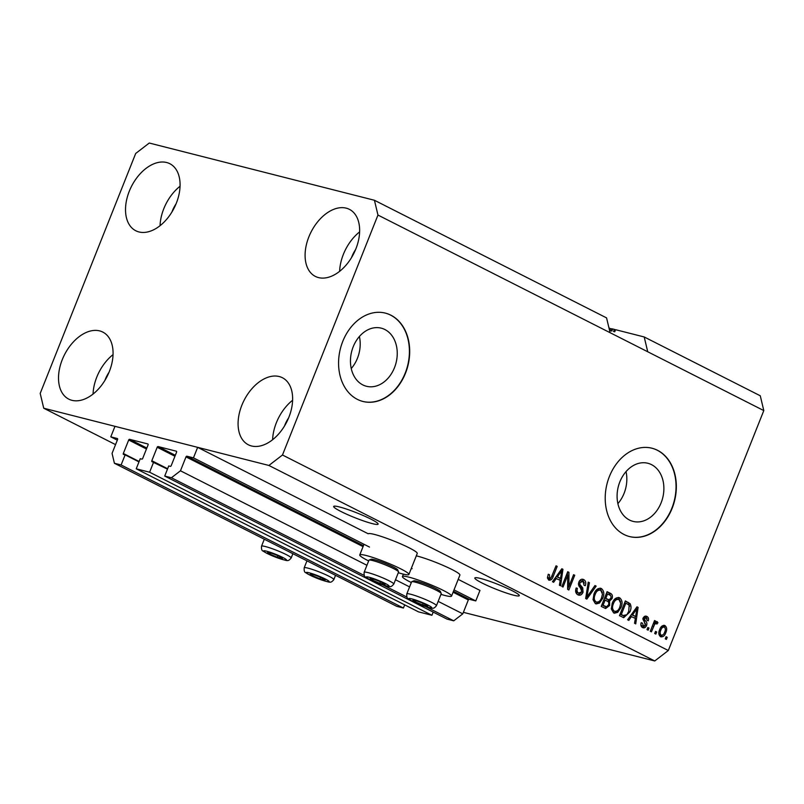 <?xml version="1.0" encoding="UTF-8"?>
<svg xmlns="http://www.w3.org/2000/svg" width="804" height="804" viewBox="0 0 804 804"><rect width="100%" height="100%" fill="white"/><g stroke="black" fill="none" stroke-linecap="round" stroke-linejoin="round"><path stroke-width="1.21" d="M136.218 468.812L149.614 472.219L431.929 615.281L418.532 611.874L136.218 468.812L140.238 458.712L141.805 459.104A0.915 0.583 116.9 0 0 142.71 458.411L148.067 444.944A0.915 0.583 116.9 0 0 147.835 443.949L129.595 439.316A0.915 0.583 116.9 0 0 128.69 440.009L123.324 453.486A0.915 0.583 116.9 0 0 123.565 454.471L125.133 454.873L121.113 464.973L114.409 463.265L112.057 453.396L117.585 439.507A0.915 0.583 116.9 0 0 117.354 438.522L110.791 436.853L117.324 440.17M110.791 436.853L114.982 426.331L197.643 447.346L368.212 533.776A26.431 2.874 -158.3 0 1 374.503 534.439A26.431 2.874 -158.3 0 1 402.05 544.479A26.431 2.874 -158.3 0 1 417.256 553.433L408.884 574.478A26.431 2.874 -158.3 0 0 393.679 565.524A26.431 2.874 -158.3 0 0 366.132 555.494A26.431 2.874 -158.3 0 0 359.76 554.931A26.431 2.874 -158.3 0 0 368.654 560.941M114.409 463.265L396.734 606.327L403.427 608.035L121.113 464.973M404.693 604.859L403.427 608.035M125.133 454.873L138.971 461.888M433.195 612.105L431.929 615.281M197.643 447.346L193.452 457.868L186.9 456.2A0.915 0.583 116.9 0 0 185.995 456.893L180.468 470.792L171.413 477.757L164.719 476.058L168.739 465.948L170.307 466.35A0.915 0.583 116.9 0 0 171.212 465.657L176.568 452.18A0.915 0.583 116.9 0 0 176.337 451.195L158.097 446.562A0.915 0.583 116.9 0 0 157.192 447.255L151.825 460.732A0.915 0.583 116.9 0 0 152.067 461.717L167.473 469.124M153.634 462.109L149.614 472.219M164.719 476.058L447.044 619.12L453.737 620.819L425.577 606.548M171.413 477.757L364.323 575.513M382.915 584.93L406.985 597.131M438.16 601.372L462.792 613.844L453.737 620.819M180.468 470.792L366.925 565.272M395.508 579.754L409.588 586.89M453.084 592.236L468.32 599.955L462.792 613.844M468.32 599.955A0.915 0.583 116.9 0 1 469.224 599.261L475.777 600.93L454.009 589.895M193.452 457.868L369.478 547.062M411.346 568.277L412.14 568.679M458.2 579.372L479.968 590.407L475.777 600.93M384.875 329.519A29.989 22.904 104.3 0 0 381.237 328.153A29.989 22.904 104.3 0 0 352.353 349.137A29.989 22.904 104.3 0 0 362.825 384.915A29.989 22.904 104.3 0 0 366.463 386.272A29.989 22.904 104.3 0 0 395.347 365.297A29.989 22.904 104.3 0 0 384.875 329.519M651.511 464.632A29.989 22.904 104.3 0 0 647.873 463.265A29.989 22.904 104.3 0 0 618.99 484.249A29.989 22.904 104.3 0 0 629.462 520.027A29.989 22.904 104.3 0 0 633.1 521.394A29.989 22.904 104.3 0 0 661.983 500.41A29.989 22.904 104.3 0 0 651.511 464.632M657.521 450.3A45.577 34.813 104.3 0 0 652.004 448.23A45.577 34.813 104.3 0 0 608.095 480.119A45.577 34.813 104.3 0 0 624.025 534.489A45.577 34.813 104.3 0 0 629.542 536.569A45.577 34.813 104.3 0 0 673.45 504.681A45.577 34.813 104.3 0 0 657.521 450.3M629.401 536.529A45.577 34.813 104.3 0 0 673.189 504.51A45.577 34.813 104.3 0 0 657.24 450.23A45.577 34.813 104.3 0 0 651.853 448.19M390.885 315.188A45.577 34.813 104.3 0 0 385.367 313.118A45.577 34.813 104.3 0 0 341.459 345.006A45.577 34.813 104.3 0 0 357.388 399.377A45.577 34.813 104.3 0 0 362.905 401.457A45.577 34.813 104.3 0 0 406.804 369.569A45.577 34.813 104.3 0 0 390.885 315.188M362.765 401.417A45.577 34.813 104.3 0 0 406.553 369.398A45.577 34.813 104.3 0 0 390.603 315.118A45.577 34.813 104.3 0 0 385.216 313.078M370.855 519.093A23.929 2.603 -158.3 0 0 347.328 509.354A23.929 2.603 -158.3 0 0 333.66 506.45A23.929 2.603 -158.3 0 0 340.926 511.485A23.929 2.603 -158.3 0 0 364.453 521.233A23.929 2.603 -158.3 0 0 378.121 524.138A23.929 2.603 -158.3 0 0 370.855 519.093M512.017 590.628A23.929 2.603 -158.3 0 0 488.49 580.88A23.929 2.603 -158.3 0 0 474.822 577.976A23.929 2.603 -158.3 0 0 482.088 583.021A23.929 2.603 -158.3 0 0 505.615 592.769A23.929 2.603 -158.3 0 0 519.284 595.674A23.929 2.603 -158.3 0 0 512.017 590.628M109.022 372.292A23.929 15.216 -63.1 0 0 105.334 379.287A23.929 15.216 -63.1 0 0 104.912 380.392M288.596 417.929A23.929 15.216 -63.1 0 0 284.907 424.934A23.929 15.216 -63.1 0 0 284.485 426.03M355.599 249.552A23.929 15.216 -63.1 0 0 351.911 256.556A23.929 15.216 -63.1 0 0 351.489 257.662M176.026 203.914A23.929 15.216 -63.1 0 0 172.337 210.919A23.929 15.216 -63.1 0 0 171.925 212.015M129.283 191.251A37.597 23.919 116.9 0 1 169.795 163.694A37.597 23.919 116.9 0 1 176.317 203.211A37.597 23.919 116.9 0 1 135.806 230.768A37.597 23.919 116.9 0 1 129.283 191.251M160.056 225.703A37.597 23.919 116.9 0 1 163.785 208.738A37.597 23.919 116.9 0 1 180.046 186.247M308.857 236.899A37.597 23.919 116.9 0 1 349.368 209.331A37.597 23.919 116.9 0 1 355.881 248.848A37.597 23.919 116.9 0 1 315.369 276.415A37.597 23.919 116.9 0 1 308.857 236.899M339.63 271.34A37.597 23.919 116.9 0 1 343.358 254.386A37.597 23.919 116.9 0 1 359.619 231.894M241.843 405.276A37.597 23.919 116.9 0 1 282.355 377.709A37.597 23.919 116.9 0 1 288.877 417.226A37.597 23.919 116.9 0 1 248.366 444.793A37.597 23.919 116.9 0 1 241.843 405.276M272.616 439.718A37.597 23.919 116.9 0 1 276.355 422.763A37.597 23.919 116.9 0 1 292.616 400.261M62.28 359.629A37.597 23.919 116.9 0 1 102.791 332.072A37.597 23.919 116.9 0 1 109.304 371.589A37.597 23.919 116.9 0 1 68.792 399.146A37.597 23.919 116.9 0 1 62.28 359.629M93.053 394.081A37.597 23.919 116.9 0 1 96.781 377.116A37.597 23.919 116.9 0 1 113.042 354.624M398.292 572.739A26.431 2.874 -158.3 0 0 402.513 573.925A26.431 2.874 -158.3 0 0 408.884 574.478M416.301 555.845A26.431 2.874 21.7 0 1 417.165 556.056A26.431 2.874 21.7 0 1 444.712 566.096A26.431 2.874 21.7 0 1 459.918 575.051L451.546 596.106A26.431 2.874 21.7 0 1 445.175 595.543A26.431 2.874 21.7 0 1 440.954 594.357M411.316 582.558A26.431 2.874 21.7 0 1 402.422 576.558A26.431 2.874 21.7 0 1 408.794 577.111A26.431 2.874 21.7 0 1 436.341 587.141A26.431 2.874 21.7 0 1 451.546 596.106M374.433 200.266L377.96 215.06L282.475 455.004L268.898 465.456L43.728 408.221L40.2 393.417L135.685 153.484L149.263 143.032L374.433 200.266L606.568 317.892L610.095 332.695L763.8 410.583L668.315 650.516L654.737 660.968L463.395 612.336M377.96 215.06L610.095 332.695M647.733 351.77L644.205 336.966L615.573 329.69L614.738 331.791L613.573 331.499L614.407 329.389L615.482 329.931M644.205 336.966L760.272 395.779L763.8 410.583M609.251 329.148L609.633 328.173L608.98 328.012M609.543 328.394L610.487 328.796M268.898 465.456L654.737 660.968M43.728 408.221L115.555 444.622M567.684 575.312L563.021 587.041L561.875 586.458L567.735 571.724L568.951 572.347L568.91 586.438L573.584 574.689L574.729 575.272L568.86 590.005L567.644 589.382L567.684 575.312L566.438 574.991M583.041 581.322L580.026 582.619L579.795 584.297L582.749 587.885L583.041 592.267C581.734 594.94 580.016 595.784 577.875 594.799C575.644 593.432 575.081 591.161 576.187 587.965L577.403 588.347C576.689 590.588 577.111 592.176 578.659 593.131L577.232 592.769L578.659 593.131L581.885 591.724L580.247 587.553C578.619 586.257 578.166 584.407 578.9 582.006C580.096 579.493 581.694 578.689 583.694 579.583C585.724 580.779 586.267 582.81 585.312 585.694L584.096 585.302L583.041 581.322L581.011 580.729L579.282 581.191M578.729 595.131L577.875 594.799M582.93 579.292L583.694 579.583L582.267 579.222L584.367 583.071M596.156 586.126L586.84 599.111L585.664 598.518L588.237 582.116L589.412 582.709L586.87 597.06L594.97 585.533L596.156 586.126L594.789 585.784M595.382 603.673L593.061 599.714L593.965 594.106C595.573 589.654 598.055 587.804 601.402 588.558C604.075 590.829 604.518 594.086 602.729 598.327L599.503 603.05L596.136 603.955M600.678 588.277L599.975 588.196L602.347 592.628M613.633 612.919L611.311 608.97L612.216 603.352C613.824 598.9 616.306 597.05 619.653 597.804C622.326 600.075 622.768 603.332 620.979 607.583L617.753 612.306L614.387 613.211M618.929 597.523L618.226 597.442L620.598 601.874M656.677 631.974L655.843 634.075L654.697 633.502L655.541 631.391L656.677 631.974L655.431 631.653M665.863 632.587C664.737 635.853 662.968 637.22 660.546 636.688C658.607 635.029 658.315 632.658 659.682 629.582C660.808 626.386 662.566 625.05 664.958 625.592C666.878 627.22 667.179 629.552 665.863 632.587L664.617 632.266M661.079 636.899L660.546 636.688M664.426 625.381L663.863 625.311M547.464 577.121L549.504 578.357L551.082 577.815L556.046 565.805L557.192 566.378L553.212 576.388C552.318 579.282 550.841 580.498 548.77 580.046L547.464 578.136L548.227 574.257L549.444 574.649L549.745 578.448L548.549 578.106M549.283 580.247L548.77 580.046M282.475 455.004L668.315 650.516M631.502 616.457L628.798 620.376L627.612 619.773L636.979 606.819L638.095 607.382L635.733 623.894L634.547 623.291L635.341 618.397L630.236 616.135M646.315 617.985L644.366 618.567L645.401 620.899C646.838 621.944 647.23 623.462 646.587 625.462C645.582 627.622 644.225 628.316 642.517 627.552C640.949 626.628 640.507 625.02 641.17 622.728L642.386 623.12L643.622 626.226L641.773 625.703L643.2 626.065L645.341 625.15L643.14 618.206C644.084 616.276 645.341 615.683 646.888 616.437C648.396 617.241 648.858 618.698 648.265 620.809L647.049 620.427L646.315 617.985L644.396 617.432M643.17 627.803L642.517 627.552M646.235 616.186L645.602 616.105M648.979 628.075L648.145 630.175L646.999 629.592L647.843 627.492L648.979 628.075L647.733 627.753M656.225 623.462L654.707 624.195L651.421 631.833L650.275 631.261L654.546 620.547L655.682 621.12L655.009 622.829L657.109 621.613L657.953 622.728L656.918 624.045L655.903 623.381M667.23 637.321L666.395 639.421L665.25 638.848L666.094 636.738L667.23 637.321L665.983 636.999M629.864 611.965L623.703 617.673L619.482 615.653L625.341 600.92L630.075 603.643C631.361 606.146 631.291 608.919 629.864 611.965L628.607 611.643M609.653 605.472L605.633 608.517L601.231 606.407L607.09 591.674L610.497 593.392C612.336 594.347 612.849 596.086 612.035 598.628L609.583 601.09L609.653 605.472L608.397 605.151M556.358 578.377L553.654 582.297L552.469 581.694L561.835 568.74L562.951 569.302L560.589 585.814L559.403 585.211L560.197 580.327L555.092 578.056M548.197 574.327L549.444 574.649M555.946 566.066L557.192 566.378M551.966 576.066L553.212 576.388M550.74 578.187L548.559 579.935M636.808 607.05L638.095 607.382M636.627 607.301L636.456 608.507M635.331 616.407L635.059 618.256M631.311 614.648L635.652 616.487L636.929 608.628L632.567 614.929L635.652 616.487M634.065 610.849L635.301 611.161M631.341 614.618L632.567 614.929M635.863 608.357L636.929 608.628M641.15 622.809L642.386 623.12M640.868 624.678L641.773 625.703M645.532 616.115L647.119 618.879M644.888 617.623L642.939 618.206L642.949 619.281L644.376 619.643M643.12 618.256L644.366 618.567M642.949 619.281L645.471 624.065M645.341 625.15L646.587 625.462M644.707 626.014L642.446 627.522M654.436 620.809L655.682 621.12M653.763 622.517L655.009 622.829M655.682 621.251L657.953 622.728M656.526 622.366L655.773 623.331M654.798 623.1L653.28 623.834L654.707 624.195M652.386 625.964L653.632 626.286M663.692 625.321L665.23 628.366M663.28 634.517L660.385 636.597M658.848 633.572L660.305 634.949M662.898 626.748L660.777 627.401M659.752 634.808L661.179 635.17C662.797 635.321 663.963 634.306 664.677 632.105C665.672 630.014 665.551 628.346 664.315 627.11L662.627 626.638M664.315 627.11C662.697 626.949 661.541 627.964 660.828 630.155C659.833 632.256 659.943 633.924 661.179 635.17L660.024 634.909M659.581 629.844L660.828 630.155M625.221 601.221L630.075 603.643M628.648 603.281L629.592 606.357M626.668 614.959L622.989 617.422M621.844 615.14L624.175 615.864L623.261 615.502L626.859 614.738L628.728 611.362L629.16 605.271L627.723 604.196L625.803 603.221L621.311 614.507L623.261 615.502L620.045 614.226M624.557 602.899L625.803 603.221M620.065 614.196L621.311 614.507M619.733 607.261L620.979 607.583M618.035 610.125L616.336 611.944L617.753 612.306M616.336 611.944L613.683 612.939M611.281 608.598L612.879 610.829L614.306 611.191C616.819 611.723 618.668 610.316 619.854 606.96L620.708 603.382L618.979 599.533L616.98 598.95L613.854 600.186M618.979 599.533C616.397 598.99 614.517 600.467 613.341 603.955C612.005 607.09 612.326 609.502 614.306 611.191L612.879 610.829M612.105 603.633L613.341 603.955M606.97 591.975L609.07 593.03L611.01 596.377M610.789 598.307L612.035 598.628M609.834 599.623L608.156 600.729L609.583 601.09M608.156 600.729L608.739 602.719M607.653 606.276L604.879 608.246M603.864 599.774L605.111 600.096L603.06 605.261L601.814 604.94L605.07 606.417M606.306 593.654L607.553 593.975L605.794 598.367L604.548 598.055L608.739 599.774M605.794 598.367L608.99 599.824L610.799 598.287C611.331 596.498 610.869 595.372 609.412 594.92L607.553 593.975M606.387 599.03L608.99 599.824M603.894 606.045L606.497 606.779L608.507 604.909C609.12 603 608.688 601.754 607.211 601.161L605.111 600.096M603.06 605.261L606.497 606.779M601.482 598.015L602.729 598.327M599.784 600.879L598.086 602.688L599.503 603.05M598.086 602.688L595.432 603.693M593.03 599.352L594.628 601.583L596.055 601.945C598.568 602.477 600.417 601.06 601.603 597.704L602.457 594.136L600.729 590.287L598.729 589.704L595.603 590.94M600.729 590.287C598.146 589.744 596.266 591.211 595.091 594.709C593.754 597.834 594.076 600.246 596.055 601.945L594.628 601.583M593.854 594.387L595.091 594.709M588.196 582.397L589.412 582.709M585.925 596.819L586.87 597.06M586.669 597.01L585.684 598.377M576.156 588.036L577.403 588.347M575.634 590.307L577.232 592.769M578.79 582.307L580.026 582.619M578.488 583.965L579.795 584.297M578.367 583.935L581.322 587.523L582.749 587.885M581.322 587.523L582.046 589.935M581.794 591.945L583.041 592.267M581.121 592.89L578.026 594.87M567.624 572.006L568.951 572.347M567.524 572.257L567.524 575.272M567.654 586.116L568.91 586.438M573.483 574.95L574.729 575.272M568.729 586.387L567.644 589.121M561.664 568.971L562.951 569.302M561.483 569.232L561.313 570.438M560.187 578.327L559.916 580.186M556.167 576.568L560.509 578.408L561.785 570.549L557.423 576.85L560.509 578.408M558.921 572.77L560.157 573.081M556.197 576.538L557.423 576.85M560.72 570.287L561.785 570.549M609.482 330.122L610.065 328.655M611.12 330.876L611.924 328.866L612.678 328.947L611.844 331.057L609.563 330.474M609.794 330.534L610.548 328.645L611.924 328.866M614.407 329.389L612.678 328.947M617.894 503.636A29.989 22.904 104.3 0 0 626.035 471.596M351.258 368.523A29.989 22.904 104.3 0 0 359.398 336.484M282.073 557.956A7.98 0.864 -158.3 0 0 281.983 557.886A7.98 0.864 -158.3 0 0 279.993 556.73A7.98 0.864 -158.3 0 0 272.747 553.695A7.98 0.864 -158.3 0 0 268.285 552.438A7.98 0.864 -158.3 0 0 267.762 552.428A7.98 0.864 -158.3 0 0 270.023 554.197A7.98 0.864 -158.3 0 0 277.269 557.242A7.98 0.864 -158.3 0 0 282.254 558.509A7.98 0.864 -158.3 0 0 282.073 557.956M268.566 552.479L267.762 552.428L270.023 554.197L277.269 557.242L282.254 558.509L281.239 557.343M270.516 552.961L270.023 554.197M277.872 555.725L277.269 557.242M384.684 584.036A7.98 0.864 -158.3 0 0 384.593 583.965A7.98 0.864 -158.3 0 0 382.614 582.82A7.98 0.864 -158.3 0 0 375.357 579.774A7.98 0.864 -158.3 0 0 370.895 578.518A7.98 0.864 -158.3 0 0 370.373 578.508A7.98 0.864 -158.3 0 0 372.634 580.277A7.98 0.864 -158.3 0 0 379.88 583.322A7.98 0.864 -158.3 0 0 384.865 584.588A7.98 0.864 -158.3 0 0 384.684 584.036M369.086 560.107L371.086 559.252A14.402 1.568 21.7 0 1 383.277 562.619A14.402 1.568 21.7 0 1 397.075 569.202A14.402 1.568 21.7 0 1 397.689 569.845L398.553 571.825A15.949 1.739 -158.3 0 0 397.879 571.121A15.949 1.739 -158.3 0 0 382.593 563.825A15.949 1.739 -158.3 0 0 369.086 560.107A15.949 1.739 -158.3 0 0 368.935 560.247L364.142 572.277A15.949 1.739 21.7 0 1 376.996 575.553A15.949 1.739 21.7 0 1 393.086 583.161A15.949 1.739 21.7 0 1 393.779 584.076L398.573 572.036A15.949 1.739 -158.3 0 0 398.553 571.825M371.177 578.558L370.373 578.508L372.634 580.277L379.88 583.322L384.865 584.588L383.85 583.423M373.126 579.041L372.634 580.277M380.483 581.815L379.88 583.322M427.346 605.653A7.98 0.864 -158.3 0 0 427.256 605.583A7.98 0.864 -158.3 0 0 425.276 604.437A7.98 0.864 -158.3 0 0 418.02 601.392A7.98 0.864 -158.3 0 0 413.557 600.136A7.98 0.864 -158.3 0 0 413.035 600.126A7.98 0.864 -158.3 0 0 415.296 601.894A7.98 0.864 -158.3 0 0 422.542 604.94A7.98 0.864 -158.3 0 0 427.527 606.206A7.98 0.864 -158.3 0 0 427.346 605.653M411.748 581.724L413.748 580.88A14.402 1.568 21.7 0 1 425.939 584.237A14.402 1.568 21.7 0 1 439.738 590.819A14.402 1.568 21.7 0 1 440.351 591.463L441.215 593.442A15.949 1.739 -158.3 0 0 440.542 592.739A15.949 1.739 -158.3 0 0 425.256 585.443A15.949 1.739 -158.3 0 0 411.748 581.724A15.949 1.739 -158.3 0 0 411.598 581.865L406.804 593.905A15.949 1.739 21.7 0 1 419.658 597.181A15.949 1.739 21.7 0 1 435.748 604.779A15.949 1.739 21.7 0 1 436.441 605.693L441.235 593.654A15.949 1.739 -158.3 0 0 441.215 593.442M413.839 600.176L413.035 600.126L415.296 601.894L422.542 604.94L427.527 606.206L426.512 605.04M415.789 600.658L415.296 601.894M423.145 603.432L422.542 604.94M324.736 579.573A7.98 0.864 -158.3 0 0 324.635 579.503A7.98 0.864 -158.3 0 0 322.655 578.357A7.98 0.864 -158.3 0 0 315.409 575.312A7.98 0.864 -158.3 0 0 310.947 574.056A7.98 0.864 -158.3 0 0 310.424 574.046A7.98 0.864 -158.3 0 0 312.686 575.815A7.98 0.864 -158.3 0 0 319.932 578.86A7.98 0.864 -158.3 0 0 324.916 580.126A7.98 0.864 -158.3 0 0 324.736 579.573M311.228 574.096L310.424 574.046L312.686 575.815L319.932 578.86L324.916 580.126L323.901 578.96M313.178 574.579L312.686 575.815M320.535 577.352L319.932 578.86M123.324 453.486L139.132 461.486M128.69 440.009L146.449 449.014M129.595 439.316L146.83 448.049M151.825 460.732L167.634 468.732M157.192 447.255L174.95 456.26M158.097 446.562L175.332 455.295M185.995 456.893L363.066 546.63M186.9 456.2L363.448 545.665M453.466 591.272L469.224 599.261M643.984 620.537L645.401 620.899M627.009 602.126L628.437 602.487M609.07 593.03L610.497 593.392M586.327 594.256L587.352 594.508M579.714 585.794L581.141 586.156M285.912 559.303A12.301 1.337 -158.3 0 0 271.521 552.73A12.301 1.337 -158.3 0 0 264.114 551.624A12.301 1.337 -158.3 0 0 278.496 558.207A12.301 1.337 -158.3 0 0 285.912 559.303M264.305 539.223L261.531 546.197A15.949 1.739 21.7 0 1 274.375 549.474A15.949 1.739 21.7 0 1 290.475 557.082A15.949 1.739 21.7 0 1 291.169 557.996L292.877 553.705M388.523 585.382A12.301 1.337 -158.3 0 0 374.131 578.81A12.301 1.337 -158.3 0 0 366.724 577.704A12.301 1.337 -158.3 0 0 381.106 584.287A12.301 1.337 -158.3 0 0 388.523 585.382M431.185 607.01A12.301 1.337 -158.3 0 0 416.794 600.427A12.301 1.337 -158.3 0 0 409.387 599.322A12.301 1.337 -158.3 0 0 423.768 605.904A12.301 1.337 -158.3 0 0 431.185 607.01M328.575 580.92A12.301 1.337 -158.3 0 0 314.183 574.347A12.301 1.337 -158.3 0 0 306.776 573.242A12.301 1.337 -158.3 0 0 321.158 579.825A12.301 1.337 -158.3 0 0 328.575 580.92M306.967 560.84L304.193 567.815A15.949 1.739 21.7 0 1 317.037 571.091A15.949 1.739 21.7 0 1 333.137 578.699A15.949 1.739 21.7 0 1 333.831 579.614L335.539 575.322M364.001 544.288L359.76 554.931M403.387 574.146L402.422 576.558M606.146 606.739L604.719 606.377M261.531 546.197C261.3 549.192 261.853 550.83 263.199 551.122C266.224 553.263 271.41 555.664 278.757 558.328C287.541 560.71 287.822 562.046 291.169 557.996M364.142 572.277C363.91 575.272 364.473 576.91 365.81 577.212C368.835 579.342 374.021 581.744 381.367 584.407C390.151 586.789 390.432 588.126 393.779 584.076M406.804 593.905C406.573 596.89 407.136 598.528 408.472 598.829C411.497 600.96 416.683 603.362 424.03 606.025C432.813 608.407 433.095 609.744 436.441 605.693M304.193 567.815C303.962 570.81 304.515 572.448 305.862 572.749C308.887 574.88 314.073 577.282 321.419 579.945C330.203 582.327 330.484 583.664 333.831 579.614"/></g></svg>
